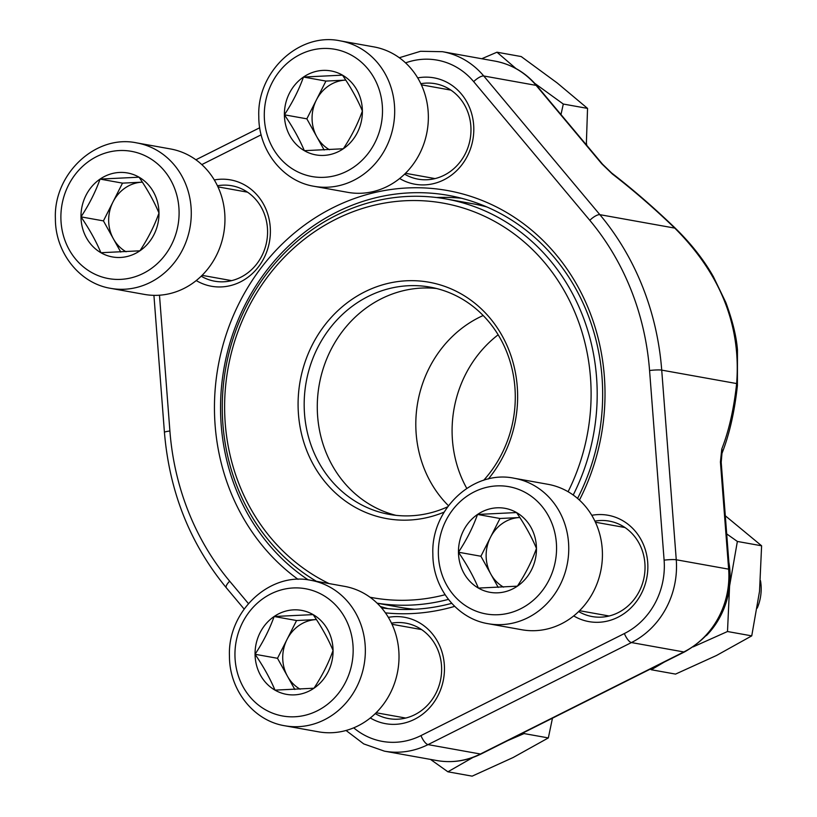 <?xml version="1.0" encoding="UTF-8"?>
<svg xmlns="http://www.w3.org/2000/svg" width="817" height="817" viewBox="0 0 817 817"><rect width="100%" height="100%" fill="white"/><g stroke="black" fill="none" stroke-linecap="round" stroke-linejoin="round"><path stroke-width="1.23" d="M304.322 150.665A42.658 38.879 100.2 0 1 284.398 114.809A42.658 38.879 100.2 0 1 303.475 77.053A42.658 38.879 100.2 0 1 342.476 75.144A42.658 38.879 100.2 0 1 362.391 111A42.658 38.879 100.2 0 1 343.314 148.765A42.658 38.879 100.2 0 1 304.322 150.665C299.451 139.064 292.813 127.115 284.398 114.809C292.486 102.574 298.848 89.993 303.475 77.053L342.476 75.144C350.84 87.368 357.489 99.327 362.391 111C357.805 123.857 351.453 136.449 343.314 148.765L304.322 150.665M373.849 46.886A73.887 67.341 100.2 0 1 427.087 131.506A73.887 67.341 100.2 0 1 347.756 192.342L314.085 186.307A73.887 67.341 100.2 0 0 393.416 125.471A73.887 67.341 100.2 0 0 340.178 40.85L373.849 46.886M586.749 145.334A44.945 40.962 -79.8 0 0 586.443 143.292M316.383 99.96L325.922 81.077L345.775 80.107A36.949 33.671 100.2 0 0 345.417 80.127A36.949 33.671 100.2 0 0 316.383 99.96A36.949 33.671 100.2 0 0 316.802 136.766L306.845 118.833L316.383 99.96M303.475 77.053L325.922 81.077M284.398 114.809L306.845 118.833M329.476 149.725A36.949 33.671 100.2 0 1 316.802 136.766L324.155 150.001M274.982 690.13A42.658 38.879 100.2 0 1 255.057 654.274A42.658 38.879 100.2 0 1 274.134 616.508A42.658 38.879 100.2 0 1 313.136 614.609A42.658 38.879 100.2 0 1 333.06 650.465A42.658 38.879 100.2 0 1 313.973 688.22A42.658 38.879 100.2 0 1 274.982 690.13C270.11 678.529 263.472 666.58 255.057 654.274C263.145 642.039 269.508 629.447 274.134 616.508L313.136 614.609C321.51 626.833 328.148 638.782 333.06 650.465C328.475 663.322 322.112 675.904 313.973 688.22L274.982 690.13M344.508 586.351A73.887 67.341 100.2 0 1 397.746 670.971A73.887 67.341 100.2 0 1 318.416 731.807L284.755 725.762A73.887 67.341 100.2 0 0 364.076 664.926A73.887 67.341 100.2 0 0 310.838 580.305L344.508 586.351M300.135 689.191A36.949 33.671 100.2 0 1 287.461 676.221A36.949 33.671 100.2 0 1 287.043 639.415L296.581 620.532L316.434 619.562M294.814 689.466L277.504 658.298L287.043 639.415A36.949 33.671 100.2 0 1 316.077 619.582A36.949 33.671 100.2 0 1 316.434 619.572M274.134 616.508L296.581 620.532M255.057 654.274L277.504 658.298M478.384 588.077A42.658 38.879 100.2 0 1 458.46 552.221A42.658 38.879 100.2 0 1 477.537 514.455A42.658 38.879 100.2 0 1 516.538 512.555A42.658 38.879 100.2 0 1 536.463 548.411A42.658 38.879 100.2 0 1 517.386 586.167A42.658 38.879 100.2 0 1 478.384 588.077C473.513 576.475 466.875 564.527 458.46 552.221C466.548 539.986 472.91 527.404 477.537 514.455L516.538 512.555C524.912 524.78 531.55 536.728 536.463 548.411C531.877 561.269 525.515 573.861 517.386 586.167L478.384 588.077M547.921 484.297A73.887 67.341 100.2 0 1 601.159 568.918A73.887 67.341 100.2 0 1 521.828 629.754L488.157 623.708A73.887 67.341 100.2 0 0 567.488 562.872A73.887 67.341 100.2 0 0 514.25 478.262L547.921 484.297M757.247 608.093A44.945 40.962 -79.8 0 0 761.189 588.25A44.945 40.962 -79.8 0 0 760.504 580.703M490.445 537.361L499.984 518.489L519.837 517.518A36.949 33.671 100.2 0 0 519.479 517.529A36.949 33.671 100.2 0 0 490.445 537.361A36.949 33.671 100.2 0 0 490.864 574.177L480.907 556.244L490.445 537.361M477.537 514.455L499.984 518.489M458.46 552.221L480.907 556.244M503.548 587.137A36.949 33.671 100.2 0 1 490.864 574.177L498.227 587.413M100.91 252.719A42.658 38.879 100.2 0 1 80.985 216.862A42.658 38.879 100.2 0 1 100.062 179.097A42.658 38.879 100.2 0 1 139.064 177.197A42.658 38.879 100.2 0 1 158.988 213.053A42.658 38.879 100.2 0 1 139.911 250.809A42.658 38.879 100.2 0 1 100.91 252.719C96.049 241.117 89.41 229.168 80.985 216.862C89.084 204.628 95.446 192.046 100.062 179.097L139.064 177.197C147.438 189.421 154.076 201.38 158.988 213.053C154.403 225.911 148.04 238.503 139.911 250.809L100.91 252.719M170.447 148.939A73.887 67.341 100.2 0 1 223.684 233.56A73.887 67.341 100.2 0 1 144.354 294.396L110.683 288.35A73.887 67.341 100.2 0 0 190.014 227.514A73.887 67.341 100.2 0 0 136.776 142.904L170.447 148.939M112.971 202.003L122.509 183.131L142.362 182.16A36.949 33.671 100.2 0 0 142.015 182.171A36.949 33.671 100.2 0 0 112.971 202.003A36.949 33.671 100.2 0 0 113.4 238.819L103.432 220.886L112.971 202.003M100.062 179.097L122.509 183.131M80.985 216.862L103.432 220.886M126.073 251.779A36.949 33.671 100.2 0 1 113.4 238.819L120.753 252.055M472.91 757.471L447.9 771.799L472.144 776.15L513.086 757.543L548.34 737.925L524.095 733.574L507.847 740.559M447.9 771.799L430.528 759.422M524.085 732.41L524.095 733.574M552.466 718.184L548.34 737.925M481.744 58.742L496.961 52.206L521.205 56.557L557.214 82.977L587.546 108.395L586.32 144.834M534.767 83.365L563.301 104.045L587.546 108.395M563.301 104.045L560.983 114.564M496.961 52.206L516.007 68.567M664.15 662.148L651.302 669.746L675.547 674.096L716.489 655.489L751.742 635.871L727.498 631.521L693.122 646.89M651.302 669.746L650.332 669.072M726.701 533.909L737.363 541.446L761.607 545.797L759.524 591.345L751.742 635.871M737.363 541.446L729.591 585.973L727.498 631.521M725.312 515.782L761.607 545.797M728.876 562.29A78.503 71.549 100.2 0 1 729.591 585.973A78.503 71.549 100.2 0 1 706.409 635.575M444.172 512.096A120.068 109.427 100.2 0 1 305.098 446.143A120.068 109.427 100.2 0 1 366.945 290.791A120.068 109.427 100.2 0 1 508.787 349.778A120.068 109.427 100.2 0 1 488.331 479.007M568.091 491.722A200.42 182.661 -79.8 0 0 576.332 315.893A200.42 182.661 -79.8 0 0 280.905 260.827A200.42 182.661 -79.8 0 0 329.108 583.583M370.009 597.227A200.42 182.661 -79.8 0 0 445.071 594.735M377.168 603.222L399.717 607.266A205.036 186.868 -79.8 0 0 414.566 609.268M316.424 581.306A205.036 186.868 100.2 0 1 234.132 335.378A205.036 186.868 100.2 0 1 445.939 198.94A205.036 186.868 100.2 0 1 582.082 314.279A205.036 186.868 100.2 0 1 573.207 495.031M448.4 599.382A205.036 186.868 100.2 0 1 377.117 603.171M486.738 206.926A205.036 186.868 -79.8 0 0 472.124 203.637L445.939 198.94M498.156 334.786A114.063 103.963 -79.8 0 0 466.762 488.372M483.664 480.294A115.452 105.219 -79.8 0 0 506.775 352.066A115.452 105.219 -79.8 0 0 430.12 287.124A115.452 105.219 -79.8 0 0 306.161 382.172A115.452 105.219 -79.8 0 0 389.352 514.393A115.452 105.219 -79.8 0 0 447.634 506.826M454.66 606.367A213.584 194.66 100.2 0 1 385.42 612.862M298.062 579.345A213.584 194.66 100.2 0 1 246.213 290.127A213.584 194.66 100.2 0 1 511.452 215.433A213.584 194.66 100.2 0 1 579.437 500.106M388.361 617.356A54.034 49.245 100.2 0 1 442.671 654.427A54.034 49.245 100.2 0 1 414.495 719.317A54.034 49.245 100.2 0 1 370.315 717.969M591.763 515.313A54.034 49.245 100.2 0 1 646.073 552.384A54.034 49.245 100.2 0 1 617.897 617.264A54.034 49.245 100.2 0 1 573.718 615.916M214.289 179.954A54.034 49.245 100.2 0 1 268.599 217.026A54.034 49.245 100.2 0 1 240.433 281.906A54.034 49.245 100.2 0 1 196.243 280.558M417.701 77.901A54.034 49.245 100.2 0 1 472.012 114.972A54.034 49.245 100.2 0 1 443.835 179.863A54.034 49.245 100.2 0 1 399.646 178.504M674.862 227.78A9.232 0.643 133.9 0 1 674.771 228.106A212.379 52.962 44.9 0 0 612.362 174.011A9.232 4.116 127.6 0 0 611.667 173.02C632.634 189.176 653.692 207.426 674.862 227.78C693.5 245.886 705.755 263.145 713.394 276.697L725.843 302.515C732.543 320.652 736.413 336.43 737.455 349.829L737.404 385.614A9.232 4.361 -173.8 0 0 736.638 383.561C741.162 325.677 720.543 273.858 674.771 228.106L599.862 214.667A272.459 248.317 100.2 0 1 661.719 370.121L676.262 559.768A81.281 74.071 100.2 0 1 631.439 642.56L428.037 744.614A81.281 74.071 100.2 0 1 384.45 751.16L436.829 760.545A81.281 74.071 -79.8 0 0 480.406 754.009L428.037 744.614A9.232 3.135 -116.6 0 1 420.969 735.596L624.382 633.543A72.039 65.656 -79.8 0 0 664.109 560.156L649.566 370.51A263.227 239.902 -79.8 0 0 589.803 220.324L473.686 81.649A72.039 65.656 -79.8 0 0 405.569 62.878M380.293 606.459A208.968 190.453 -79.8 0 0 387.891 608.614M461.503 198.265A208.968 190.453 -79.8 0 0 436.615 197.53M577.568 498.441A208.968 190.453 -79.8 0 0 448.502 195.406A208.968 190.453 -79.8 0 0 234.397 329.465A208.968 190.453 -79.8 0 0 308.213 579.896M381.519 607.858A208.968 190.453 -79.8 0 0 451.73 603.334M404.609 174.144A48.489 44.189 -79.8 0 0 418.09 179.158A48.489 44.189 -79.8 0 0 444.091 175.257A48.489 44.189 -79.8 0 0 470.735 124.807A48.489 44.189 -79.8 0 0 435.206 83.702A48.489 44.189 -79.8 0 0 420.837 83.712M201.207 276.197A48.489 44.189 -79.8 0 0 214.677 281.201A48.489 44.189 -79.8 0 0 240.678 277.3A48.489 44.189 -79.8 0 0 267.333 226.86A48.489 44.189 -79.8 0 0 231.803 185.755A48.489 44.189 -79.8 0 0 217.424 185.765M578.671 611.555A48.489 44.189 -79.8 0 0 592.151 616.559A48.489 44.189 -79.8 0 0 618.152 612.658A48.489 44.189 -79.8 0 0 644.797 562.219A48.489 44.189 -79.8 0 0 609.278 521.113A48.489 44.189 -79.8 0 0 594.899 521.123M375.269 713.609A48.489 44.189 -79.8 0 0 388.749 718.613A48.489 44.189 -79.8 0 0 414.75 714.712A48.489 44.189 -79.8 0 0 441.394 664.272A48.489 44.189 -79.8 0 0 405.865 623.157A48.489 44.189 -79.8 0 0 391.496 623.177M601.741 163.757L536.115 85.376A81.281 74.071 -79.8 0 0 494.867 61.091C511.565 64.267 525.566 72.488 536.881 85.785L602.507 164.166A9.232 3.023 140.1 0 0 601.741 163.757L612.362 174.011M624.382 633.543A9.232 3.135 -116.6 0 0 631.439 642.56L683.819 651.956A9.232 3.135 63.4 0 0 684.636 651.864L481.233 753.917A9.232 3.135 63.4 0 1 480.406 754.009L683.819 651.956A81.281 74.071 -79.8 0 0 728.641 569.163L720.42 461.973A9.232 1.042 -4.4 0 1 721.207 462.33L729.428 569.52A9.232 1.042 -4.4 0 0 728.641 569.163L676.262 559.768A9.232 1.042 175.6 0 0 664.109 560.156M737.404 385.614C734.565 411.788 729.418 434.389 721.952 453.435A9.232 6.883 -158.4 0 0 721.779 448.982L720.42 461.973M264.289 115.789A64.655 58.926 -79.8 0 0 353.587 167.25A64.655 58.926 -79.8 0 0 352.311 55.679A64.655 58.926 -79.8 0 0 264.289 115.789M234.949 655.254A64.655 58.926 -79.8 0 0 324.247 706.705A64.655 58.926 -79.8 0 0 322.97 595.133A64.655 58.926 -79.8 0 0 234.949 655.254M438.351 553.201A64.655 58.926 -79.8 0 0 527.649 604.651A64.655 58.926 -79.8 0 0 526.373 493.08A64.655 58.926 -79.8 0 0 438.351 553.201M60.887 217.843A64.655 58.926 -79.8 0 0 150.185 269.304A64.655 58.926 -79.8 0 0 148.898 157.732A64.655 58.926 -79.8 0 0 60.887 217.843M483.174 315.515A114.063 103.963 -79.8 0 0 448.462 505.713M436.625 288.524A115.452 105.219 -79.8 0 0 319.263 384.521A115.452 105.219 -79.8 0 0 395.939 515.333M721.779 448.982A212.379 84.049 82.8 0 0 736.638 383.561L661.719 370.121A9.232 1.042 175.6 0 0 649.566 370.51M536.881 85.785A9.232 3.023 140.1 0 0 536.115 85.376L483.746 75.981L599.862 214.667A9.232 3.023 140.1 0 0 589.803 220.324M494.867 61.091L442.497 51.696A81.281 74.071 100.2 0 1 483.746 75.981A9.232 3.023 140.1 0 0 473.686 81.649M159.489 295.213L169.895 430.998A263.227 239.902 -79.8 0 0 229.669 581.183L248.419 603.579M353.71 727.835A72.039 65.656 -79.8 0 0 420.969 735.596M261.154 134.815L201.799 164.595M169.895 430.998A9.232 1.042 175.6 0 0 164.431 432.377C169.436 491.916 190.065 543.713 226.319 587.78L244.12 609.033M229.669 581.183A9.232 3.023 140.1 0 0 226.319 587.78M405.477 173.286L435.042 178.596M421.347 84.815L450.913 90.125M340.178 40.85C299.083 32.026 256.844 71.906 258.795 116.565C258.58 150.328 282.845 181.313 314.085 186.307M376.147 712.751L405.702 718.051M392.017 624.28L421.572 629.58M310.838 580.305C269.753 571.481 227.514 611.361 229.454 656.031C229.24 689.783 253.505 720.768 284.755 725.762M579.549 610.697L609.104 615.998M595.419 522.226L624.974 527.527M514.25 478.262C473.155 469.428 430.916 509.308 432.857 553.977C432.653 587.74 456.907 618.714 488.157 623.708M202.075 275.339L231.64 280.639M217.945 186.868L247.51 192.169M136.776 142.904C95.681 134.07 53.442 173.96 55.393 218.619C55.178 252.382 79.443 283.366 110.683 288.35M481.233 753.917C466.956 760.964 452.158 763.17 436.829 760.545M611.667 173.02L602.507 164.166M684.636 651.864C715.58 634.145 730.51 606.694 729.428 569.52M721.207 462.33L721.962 453.435M442.497 51.696L420.551 51.287L399.299 57.741M259.724 127.748L195.886 159.785M153.923 295.345L164.431 432.377M346.051 730.48L363.739 743.909L384.45 751.16"/></g></svg>
